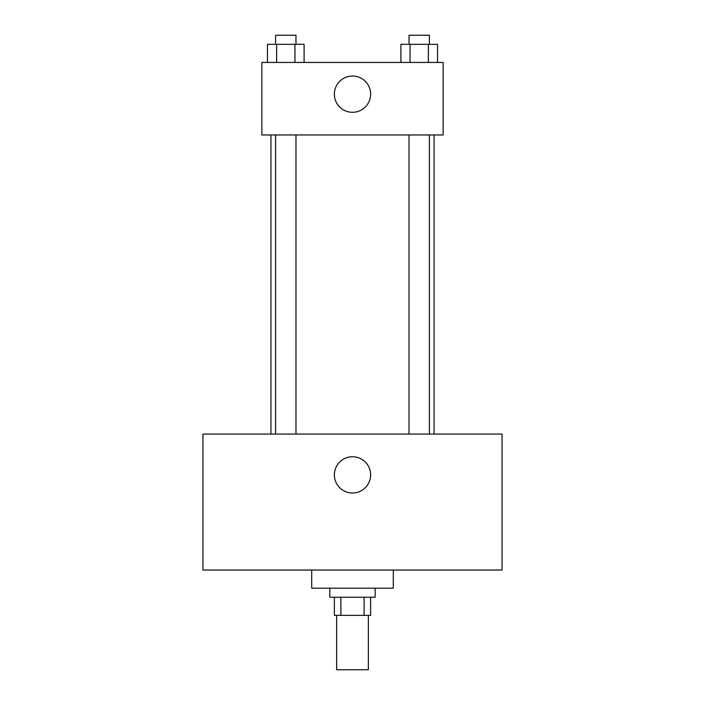 <?xml version="1.0" encoding="UTF-8"?>
<svg xmlns="http://www.w3.org/2000/svg" width="705" height="705" viewBox="0 0 705 705"><rect width="100%" height="100%" fill="white"/><g stroke="black" fill="none" stroke-linecap="round" stroke-linejoin="round"><path stroke-width="1.06" d="M336.637 615.368L336.637 669.75L368.363 669.75L368.363 615.368M364.124 597.232L364.124 615.368L334.373 615.368L334.373 597.232M364.124 615.368L370.627 615.368L370.627 597.232M375.157 588.173L375.157 597.232L329.843 597.232L329.843 588.173M340.876 597.232L340.876 615.368M311.707 570.045L311.707 588.173L393.293 588.173L393.293 570.045M502.057 570.045L202.943 570.045L202.943 434.077L502.057 434.077L502.057 570.045M352.5 456.743A18.127 18.127 0 0 1 368.204 483.93A18.127 18.127 0 0 1 336.796 483.93A18.127 18.127 0 0 1 352.5 456.743M434.077 134.955L434.077 434.077M409.023 434.077L409.023 134.955M295.977 134.955L295.977 434.077M443.145 134.955L261.855 134.955L261.855 62.445L443.145 62.445L443.145 134.955M370.627 94.17A18.127 18.127 0 0 1 343.432 109.865A18.127 18.127 0 0 1 343.432 78.467A18.127 18.127 0 0 1 370.627 94.17M437.532 62.445L437.532 44.318L400.898 44.318L400.898 62.445M428.376 44.318L428.376 62.445M410.054 44.318L410.054 62.445M409.023 44.318L409.023 35.25L429.398 35.25L429.398 44.318M304.102 62.445L304.102 44.318L267.468 44.318L267.468 62.445M294.946 44.318L294.946 62.445M276.624 44.318L276.624 62.445M275.602 44.318L275.602 35.25L295.977 35.25L295.977 44.318M270.923 134.955L270.923 434.077M429.398 434.077L429.398 134.955M275.602 134.955L275.602 434.077"/></g></svg>
